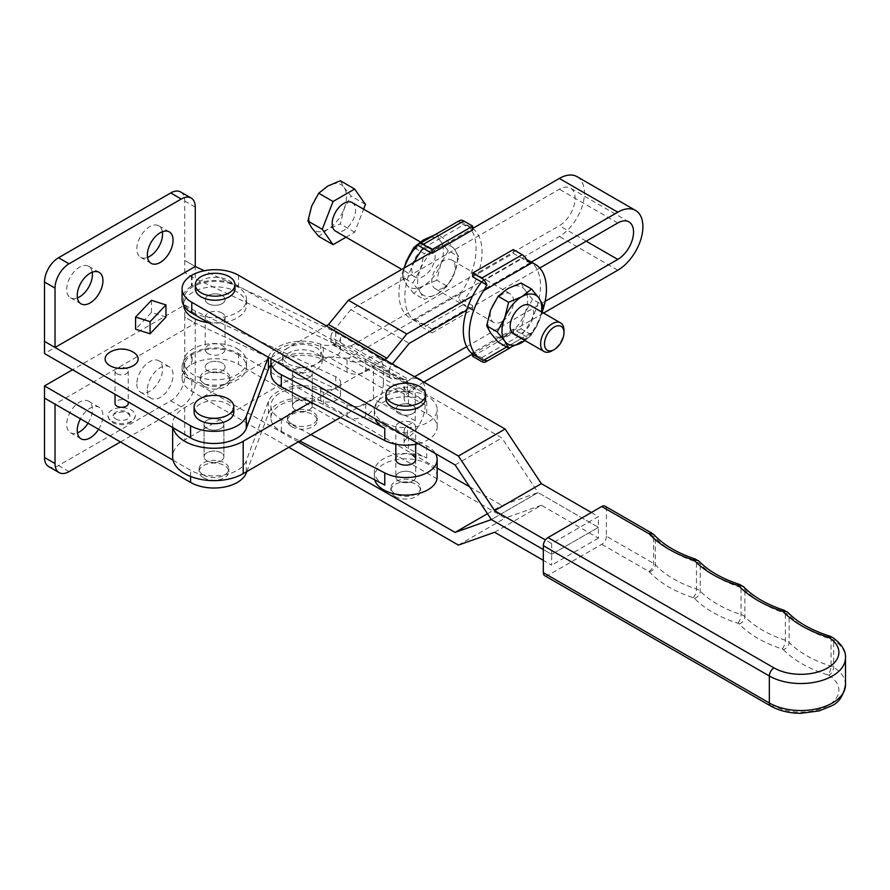 <?xml version="1.0" encoding="UTF-8"?>
<svg xmlns="http://www.w3.org/2000/svg" width="890" height="890" viewBox="0 0 890 890"><rect width="100%" height="100%" fill="white"/><g stroke="black" fill="none" stroke-linecap="round" stroke-linejoin="round"><path stroke-width="0.67" stroke-dasharray="4.45 3.34" d="M398.742 413.539A9.912 5.729 0 0 0 409.545 414.784A9.912 5.729 0 0 0 415.663 409.489A9.912 5.729 0 0 0 412.76 405.44A9.912 5.729 0 0 0 401.957 404.205A9.912 5.729 0 0 0 395.839 409.489A9.912 5.729 0 0 0 398.742 413.539M398.742 481.023A9.912 5.729 0 0 0 409.545 482.258A9.912 5.729 0 0 0 415.663 476.973A9.912 5.729 0 0 0 412.76 472.924A9.912 5.729 0 0 0 401.957 471.678A9.912 5.729 0 0 0 395.839 476.973A9.912 5.729 0 0 0 398.742 481.023A9.912 5.729 0 0 0 409.545 482.258A9.912 5.729 0 0 0 415.663 476.973A9.912 5.729 0 0 0 412.76 472.924A9.912 5.729 0 0 0 401.957 471.678A9.912 5.729 0 0 0 395.839 476.973A9.912 5.729 0 0 0 398.742 481.023M208.127 303.612A9.912 5.729 0 0 0 218.929 304.858A9.912 5.729 0 0 0 225.059 299.563A9.912 5.729 0 0 0 222.155 295.513A9.912 5.729 0 0 0 211.342 294.279A9.912 5.729 0 0 0 205.223 299.563A9.912 5.729 0 0 0 208.127 303.612A9.912 5.729 0 0 0 218.929 304.858A9.912 5.729 0 0 0 225.059 299.563A9.912 5.729 0 0 0 222.155 295.513A9.912 5.729 0 0 0 211.342 294.279A9.912 5.729 0 0 0 205.223 299.563A9.912 5.729 0 0 0 208.127 303.612M208.127 371.097A9.912 5.729 0 0 0 218.929 372.332A9.912 5.729 0 0 0 225.059 367.047A9.912 5.729 0 0 0 222.155 362.998A9.912 5.729 0 0 0 211.342 361.752A9.912 5.729 0 0 0 205.223 367.047A9.912 5.729 0 0 0 208.127 371.097A9.912 5.729 180 0 1 205.223 367.047A9.912 5.729 180 0 1 211.342 361.752A9.912 5.729 180 0 1 222.155 362.998A9.912 5.729 180 0 1 225.059 367.047A9.912 5.729 180 0 1 218.929 372.332A9.912 5.729 180 0 1 208.127 371.097M204.622 386.616A14.874 8.588 0 0 0 220.831 388.474A14.874 8.588 0 0 0 230.009 380.542A14.874 8.588 0 0 0 225.66 374.468A14.874 8.588 0 0 0 209.439 372.61A14.874 8.588 0 0 0 200.261 380.542A14.874 8.588 0 0 0 204.622 386.616M204.622 383.913A14.874 8.588 0 0 0 220.831 385.771A14.874 8.588 0 0 0 230.009 377.838A14.874 8.588 0 0 0 225.66 371.764A14.874 8.588 0 0 0 209.439 369.906A14.874 8.588 0 0 0 200.261 377.838A14.874 8.588 0 0 0 204.622 383.913M395.227 496.542A14.874 8.588 0 0 0 411.447 498.4A14.874 8.588 0 0 0 420.625 490.468A14.874 8.588 0 0 0 416.264 484.394A14.874 8.588 0 0 0 400.055 482.525A14.874 8.588 0 0 0 390.877 490.468A14.874 8.588 0 0 0 395.227 496.542M416.264 481.69A14.874 8.588 180 0 1 420.625 487.764A14.874 8.588 180 0 1 411.447 495.697A14.874 8.588 180 0 1 395.227 493.839A14.874 8.588 180 0 1 390.877 487.764A14.874 8.588 180 0 1 400.055 479.832A14.874 8.588 180 0 1 416.264 481.69M425.587 398.698A19.836 11.448 0 0 0 419.78 390.599A19.836 11.448 0 0 0 398.164 388.118A19.836 11.448 0 0 0 385.915 398.698M195.299 288.772A19.836 11.448 180 0 1 207.548 278.192A19.836 11.448 180 0 1 229.164 280.673A19.836 11.448 180 0 1 234.971 288.772M494.651 532.276L541.376 505.264L598.38 538.139L598.38 527.347L538.072 492.57L491.358 519.571L538.072 492.559L501.827 437.925L238.498 286.057A33.052 19.091 0 0 0 192.107 285.879L192.107 275.077M541.376 505.264L505.131 518.102L238.498 364.333A33.052 19.091 180 0 0 192.107 364.155L192.107 353.352A33.052 19.091 180 0 1 238.498 353.541L437.157 468.107M469.631 486.83L501.827 505.398L538.072 492.57L598.38 527.347L598.38 516.545L551.655 543.556L545.425 539.952M551.655 543.556L551.655 554.348L543.334 549.553L551.655 554.348L551.655 565.15L543.334 560.344M298.183 441.907L191.773 380.542A33.052 19.091 180 0 1 182.083 367.047A33.052 19.091 180 0 1 191.406 353.764L192.107 353.352M288.827 447.314L191.773 391.344A33.052 19.091 180 0 1 182.083 377.838A33.052 19.091 180 0 1 191.406 364.555L192.107 364.155M487.453 513.697L501.827 505.398M191.406 353.764L191.406 364.555M458.406 545.103L505.131 518.102M598.38 538.139L551.655 565.15M591.372 512.507L598.38 516.545M191.406 275.488L191.406 286.28L192.107 285.879M455.101 464.925L501.827 437.925M191.406 286.28A33.052 19.091 0 0 0 182.083 299.563M598.38 527.347L551.655 554.348L598.38 527.347M605.044 506.176A6.608 3.816 -60 0 1 606.413 509.202L653.605 536.425A9.912 5.729 180 0 1 655.329 537.76A105.788 61.076 0 0 0 696.481 562.002A9.912 5.729 180 0 1 700.241 564.16A105.788 61.076 0 0 0 741.025 587.5A9.912 5.729 180 0 1 744.885 589.736A105.788 61.076 0 0 0 785.358 613.255A9.912 5.729 180 0 1 789.119 615.413A105.788 61.076 0 0 0 831.071 639.131A9.912 5.729 180 0 1 833.663 640.288A44.622 25.766 180 0 1 845.5 657.766M845.5 684.755A44.622 25.766 0 0 0 833.663 667.278A9.912 5.729 0 0 0 831.071 666.12A105.788 61.076 180 0 1 789.119 642.413A9.912 5.729 0 0 0 785.358 640.244A105.788 61.076 180 0 1 744.885 616.726A9.912 5.729 0 0 0 741.025 614.5A105.788 61.076 180 0 1 700.241 591.16A9.912 5.729 0 0 0 696.481 588.991A105.788 61.076 180 0 1 655.329 564.75A9.912 5.729 0 0 0 653.605 563.414L606.413 536.192L606.413 509.202M606.413 536.192A6.608 3.816 -60 0 1 601.74 544.291L548.006 575.352A6.608 3.816 -60 0 1 544.702 575.685M412.76 455.38A9.912 5.729 0 0 0 401.957 454.134A9.912 5.729 0 0 0 395.839 459.429L395.839 476.973L395.839 459.429M398.742 422.984A9.912 5.729 180 0 1 409.545 421.749A9.912 5.729 180 0 1 415.663 427.033A9.912 5.729 180 0 1 412.76 431.083A9.912 5.729 180 0 1 401.957 432.329A9.912 5.729 180 0 1 395.839 427.033A9.912 5.729 180 0 1 398.742 422.984M398.742 405.44A9.912 5.729 180 0 1 409.545 404.205A9.912 5.729 180 0 1 415.663 409.489A9.912 5.729 180 0 1 412.76 413.539A9.912 5.729 180 0 1 401.957 414.784A9.912 5.729 180 0 1 395.839 409.489A9.912 5.729 180 0 1 398.742 405.44M295.313 401.724A9.912 5.729 0 0 0 292.409 405.773A9.912 5.729 0 0 0 298.528 411.069A9.912 5.729 0 0 0 309.342 409.823A9.912 5.729 0 0 0 312.245 405.773A9.912 5.729 0 0 0 306.116 400.489A9.912 5.729 0 0 0 295.313 401.724M309.342 377.438A9.912 5.729 180 0 1 298.528 378.673A9.912 5.729 180 0 1 292.409 373.388A9.912 5.729 180 0 1 295.313 369.339A9.912 5.729 180 0 1 306.116 368.093A9.912 5.729 180 0 1 312.245 373.388A9.912 5.729 180 0 1 309.342 377.438M291.809 426.688A14.874 8.588 0 0 0 308.018 428.557A14.874 8.588 0 0 0 317.196 420.625A14.874 8.588 0 0 0 312.846 414.551A14.874 8.588 0 0 0 296.637 412.682A14.874 8.588 0 0 0 287.448 420.625A14.874 8.588 0 0 0 291.809 426.688M291.809 423.996A14.874 8.588 0 0 0 308.018 425.854A14.874 8.588 0 0 0 317.196 417.922A14.874 8.588 0 0 0 312.846 411.848A14.874 8.588 0 0 0 296.637 409.99A14.874 8.588 0 0 0 287.448 417.922A14.874 8.588 0 0 0 291.809 423.996M384.758 422.973A31.406 18.134 0 0 0 418.545 426.054A31.406 18.134 0 0 0 437.157 409.489A31.406 18.134 0 0 0 426.744 396.005A31.406 18.134 0 0 0 392.957 392.935A31.406 18.134 0 0 0 374.345 409.489A31.406 18.134 0 0 0 384.758 422.973M418.244 443.665A31.406 18.134 0 0 0 437.157 427.033A31.406 18.134 0 0 0 426.744 413.55L408.499 404.082A13.228 7.632 180 0 1 404.105 398.409A13.228 7.632 180 0 1 407.498 393.302L415.23 388.329L373.422 366.647L365.69 371.62A13.228 7.632 180 0 1 347.022 372.198L323.315 359.894A31.406 18.134 0 0 0 289.539 356.823A31.406 18.134 0 0 0 270.916 373.388M374.746 479.866A31.406 18.134 180 0 1 374.345 476.973A31.406 18.134 180 0 1 392.957 460.408A31.406 18.134 180 0 1 426.744 463.479A31.406 18.134 180 0 1 437.157 476.973M310.866 434.576L281.34 419.257A31.406 18.134 180 0 1 270.916 405.773A31.406 18.134 180 0 1 289.539 389.219A31.406 18.134 180 0 1 323.315 392.29L347.022 404.583A13.228 7.632 0 0 0 365.69 404.004L373.422 399.043L415.23 420.725L407.498 425.687A13.228 7.632 0 0 0 404.105 430.793A13.228 7.632 0 0 0 408.499 436.478L426.744 445.935A31.406 18.134 180 0 1 435.51 453.622M285.034 366.847A19.836 11.448 180 0 1 282.486 361.24A19.836 11.448 180 0 1 294.735 350.66A19.836 11.448 180 0 1 316.351 353.141A19.836 11.448 180 0 1 322.158 361.24A19.836 11.448 180 0 1 292.621 371.23M288.304 363.943A19.836 11.448 0 0 0 309.92 366.424A19.836 11.448 0 0 0 322.158 355.844A19.836 11.448 0 0 0 316.351 347.745A19.836 11.448 0 0 0 294.735 345.264A19.836 11.448 0 0 0 282.486 355.844A19.836 11.448 0 0 0 288.304 363.943M426.744 413.55L426.744 401.401A31.406 18.134 0 0 0 392.957 398.331A31.406 18.134 0 0 0 374.345 414.885A31.406 18.134 0 0 0 375.079 418.778M426.744 401.401L408.499 391.934A13.228 7.632 180 0 1 404.105 386.26A13.228 7.632 180 0 1 407.498 381.154L365.69 359.471A13.228 7.632 180 0 1 347.022 360.05L323.315 347.756A31.406 18.134 0 0 0 291.442 344.23A31.406 18.134 0 0 0 271.194 358.87M384.758 485.061A31.406 18.134 180 0 1 374.345 471.567A31.406 18.134 180 0 1 392.957 455.013A31.406 18.134 180 0 1 426.744 458.083L408.499 448.616A13.228 7.632 180 0 1 404.105 442.942A13.228 7.632 180 0 1 407.498 437.836A26.444 14.429 117.4 0 0 425.175 404.883L425.175 391.389A26.444 14.429 117.4 0 0 421.993 381.087M425.175 404.883L383.368 383.201A26.444 14.429 -62.6 0 1 365.69 416.153A13.228 7.632 180 0 1 347.022 416.731L323.315 404.438A31.406 18.134 0 0 0 289.539 401.357A31.406 18.134 0 0 0 270.916 417.922A31.406 18.134 0 0 0 281.34 431.405L299.785 440.984M383.368 383.201L383.368 369.706L425.175 391.389M417.566 378.528A26.444 14.429 117.4 0 0 407.498 381.154L407.498 393.302M415.23 420.725L415.23 388.329M373.422 399.043L373.422 366.647M365.69 371.62L365.69 359.471A26.444 14.429 -62.6 0 1 377.872 357.591A26.444 14.429 -62.6 0 1 383.368 369.706M192.93 312.39A31.406 18.134 0 0 0 227.15 316.317A31.406 18.134 0 0 0 246.541 299.563A31.406 18.134 0 0 0 237.341 286.747A31.406 18.134 0 0 0 203.12 282.82A31.406 18.134 0 0 0 183.729 299.563A31.406 18.134 0 0 0 192.93 312.39M208.438 322.681A31.406 18.134 0 0 0 246.541 304.959A31.406 18.134 0 0 0 237.341 292.143A31.406 18.134 0 0 0 203.12 288.215A31.406 18.134 0 0 0 183.729 304.959A31.406 18.134 0 0 0 183.752 305.559M237.341 354.22A31.406 18.134 180 0 1 246.541 367.047A31.406 18.134 180 0 1 227.15 383.79A31.406 18.134 180 0 1 192.93 379.863A31.406 18.134 180 0 1 183.729 367.047A31.406 18.134 180 0 1 203.12 350.293A31.406 18.134 180 0 1 237.341 354.22M237.341 348.824A31.406 18.134 180 0 1 246.541 361.64A31.406 18.134 180 0 1 227.15 378.395A31.406 18.134 180 0 1 192.93 374.468A31.406 18.134 180 0 1 183.729 361.64A31.406 18.134 180 0 1 203.12 344.897A31.406 18.134 180 0 1 237.341 348.824M208.127 353.553A9.912 5.729 180 0 1 205.223 349.503A9.912 5.729 180 0 1 211.342 344.207A9.912 5.729 180 0 1 222.155 345.454A9.912 5.729 180 0 1 225.059 349.503A9.912 5.729 180 0 1 218.929 354.787A9.912 5.729 180 0 1 208.127 353.553M222.155 313.058A9.912 5.729 0 0 0 211.342 311.823A9.912 5.729 0 0 0 205.223 317.107A9.912 5.729 0 0 0 208.127 321.156A9.912 5.729 0 0 0 218.929 322.403A9.912 5.729 0 0 0 225.059 317.107A9.912 5.729 0 0 0 222.155 313.058M116.957 373.789A6.608 3.816 0 0 0 124.166 374.623A6.608 3.816 0 0 0 128.249 371.097A6.608 3.816 0 0 0 126.313 368.393A6.608 3.816 0 0 0 119.104 367.57A6.608 3.816 0 0 0 115.021 371.097A6.608 3.816 0 0 0 116.957 373.789M128.249 403.482A6.608 3.816 0 0 0 126.313 400.778A6.608 3.816 0 0 0 119.104 399.955A6.608 3.816 0 0 0 115.021 403.482M206.958 428.446A9.912 5.729 0 0 0 217.761 429.692A9.912 5.729 0 0 0 223.891 424.397A9.912 5.729 0 0 0 220.976 420.347A9.912 5.729 0 0 0 210.173 419.112A9.912 5.729 0 0 0 204.055 424.397A9.912 5.729 0 0 0 206.958 428.446A9.912 5.729 0 0 0 217.761 429.692A9.912 5.729 0 0 0 223.891 424.397A9.912 5.729 0 0 0 220.976 420.347A9.912 5.729 0 0 0 210.173 419.112A9.912 5.729 0 0 0 204.055 424.397A9.912 5.729 0 0 0 206.958 428.446M206.958 460.831A9.912 5.729 0 0 0 217.761 462.077A9.912 5.729 0 0 0 223.891 456.793A9.912 5.729 0 0 0 220.976 452.743A9.912 5.729 0 0 0 210.173 451.497A9.912 5.729 0 0 0 204.055 456.793A9.912 5.729 0 0 0 206.958 460.831A9.912 5.729 180 0 1 204.055 456.793A9.912 5.729 180 0 1 210.173 451.497A9.912 5.729 180 0 1 220.976 452.743A9.912 5.729 180 0 1 223.891 456.793A9.912 5.729 180 0 1 217.761 462.077A9.912 5.729 180 0 1 206.958 460.831M92.237 272.218A18.178 10.502 120 0 0 88.655 266.277A18.178 10.502 120 0 0 74.649 271.15A18.178 10.502 120 0 0 66.706 289.439A18.178 10.502 120 0 0 70.477 297.761A18.178 10.502 120 0 0 77.408 297.894M98.567 429.303A18.178 10.502 120 0 0 102.94 415.63A18.178 10.502 120 0 0 99.168 407.309A18.178 10.502 120 0 0 80.423 418.823M88.054 423.228A18.178 10.502 120 0 0 92.415 409.556A18.178 10.502 120 0 0 88.655 401.234A18.178 10.502 120 0 0 74.649 406.096A18.178 10.502 120 0 0 66.706 424.397A18.178 10.502 120 0 0 70.477 432.718A18.178 10.502 120 0 0 77.408 432.851M147.351 389.987A18.178 10.502 120 0 0 151.122 398.308A18.178 10.502 120 0 0 165.128 393.436A18.178 10.502 120 0 0 173.061 375.135A18.178 10.502 120 0 0 169.3 366.814A18.178 10.502 120 0 0 155.283 371.686A18.178 10.502 120 0 0 147.351 389.987M136.838 383.913A18.178 10.502 120 0 0 140.598 392.234A18.178 10.502 120 0 0 154.604 387.361A18.178 10.502 120 0 0 162.547 369.072A18.178 10.502 120 0 0 158.776 360.739A18.178 10.502 120 0 0 144.77 365.612A18.178 10.502 120 0 0 136.838 383.913M162.358 231.723A18.178 10.502 120 0 0 158.776 225.793A18.178 10.502 120 0 0 144.77 230.655A18.178 10.502 120 0 0 136.838 248.955A18.178 10.502 120 0 0 140.598 257.277A18.178 10.502 120 0 0 147.529 257.41M133.544 352.329A16.532 9.545 0 0 0 109.948 352.195M233.803 412.248A19.836 11.448 0 0 0 227.996 404.16A19.836 11.448 0 0 0 206.38 401.668A19.836 11.448 0 0 0 194.131 412.248M203.454 477.707A14.874 8.588 0 0 0 219.663 479.565A14.874 8.588 0 0 0 228.841 471.633A14.874 8.588 0 0 0 224.491 465.559A14.874 8.588 0 0 0 208.271 463.701A14.874 8.588 0 0 0 199.093 471.633A14.874 8.588 0 0 0 203.454 477.707M203.454 475.004A14.874 8.588 0 0 0 219.663 476.873A14.874 8.588 0 0 0 228.841 468.93A14.874 8.588 0 0 0 224.491 462.856A14.874 8.588 0 0 0 208.271 460.998A14.874 8.588 0 0 0 199.093 468.93A14.874 8.588 0 0 0 203.454 475.004M246.797 471.567L268.391 413.705A34.71 20.036 180 0 1 320.778 400.945A12.894 7.443 0 0 0 333.872 401.156A12.894 7.443 0 0 0 340.525 394.648A12.894 7.443 0 0 0 336.754 389.386A12.894 7.443 0 0 0 335.752 388.863L195.266 323.181L55.024 404.149L44.5 398.086M173.061 460.163L190.594 470.287A33.052 19.091 0 0 0 223.312 475.093A33.052 19.091 0 0 0 246.285 460.809L268.391 401.557A34.71 20.036 180 0 1 320.778 388.808A12.894 7.443 0 0 0 333.872 389.008A12.894 7.443 0 0 0 340.525 382.5A12.894 7.443 0 0 0 336.754 377.238A12.894 7.443 0 0 0 335.752 376.715L195.266 311.033L184.753 304.959L72.546 369.739M115.789 419.001A8.266 4.773 0 0 0 124.8 420.036A8.266 4.773 0 0 0 129.907 415.63A8.266 4.773 0 0 0 127.481 412.248A8.266 4.773 0 0 0 118.47 411.213A8.266 4.773 0 0 0 113.375 415.63A8.266 4.773 0 0 0 115.789 419.001M111.94 421.226A13.717 7.921 0 0 0 126.892 422.939A13.717 7.921 0 0 0 135.358 415.63A13.717 7.921 0 0 0 131.342 410.023A13.717 7.921 0 0 0 116.39 408.31A13.717 7.921 0 0 0 107.924 415.63A13.717 7.921 0 0 0 111.94 421.226M268.324 357.213L268.391 357.024A34.71 20.036 180 0 1 320.778 344.263A12.894 7.443 0 0 0 333.872 344.474A12.894 7.443 0 0 0 340.525 337.966A12.894 7.443 0 0 0 336.754 332.704A12.894 7.443 0 0 0 335.752 332.181L204.322 270.738M270.916 364.856A34.71 20.036 180 0 1 320.778 356.412A12.894 7.443 0 0 0 333.872 356.623A12.894 7.443 0 0 0 340.525 350.104A12.894 7.443 0 0 0 336.754 344.842A12.894 7.443 0 0 0 335.752 344.33L195.266 278.648L184.753 272.574L44.5 353.553M165.963 317.062L151.467 312.468L135.58 329.211M195.266 266.499L184.753 260.425L195.266 266.499L195.266 278.648M180.648 191.962A19.836 11.448 -60 0 1 184.753 201.051L184.753 272.574M151.467 300.33L151.467 312.468M120.473 441.941L181.249 406.852A19.836 11.448 120 0 0 195.266 382.567L195.266 323.181L184.753 317.107L184.753 304.959M195.266 311.033L195.266 323.181L184.753 317.107L184.753 376.492A19.836 11.448 120 0 1 170.724 400.778L58.529 465.559A19.836 11.448 120 0 1 48.605 466.538M423.495 249.345A16.532 9.545 120 0 0 412.693 263.907A16.532 9.545 120 0 0 415.23 277.146A16.532 9.545 120 0 0 423.495 276.334A16.532 9.545 120 0 0 434.287 261.771A16.532 9.545 120 0 0 431.761 248.521A16.532 9.545 120 0 0 423.495 249.345M352.117 202.542A16.532 9.545 -60 0 1 354.654 215.792A16.532 9.545 -60 0 1 343.851 230.354A16.532 9.545 -60 0 1 335.597 231.166M423.128 248.221L463.79 224.747A54.579 31.506 -60 0 1 470.743 227.095A54.579 31.506 -60 0 1 472.69 228.396M472.746 228.43A54.579 31.506 -60 0 1 482.046 252.081A54.579 31.506 -60 0 1 463.79 300.497L423.128 323.971A54.579 31.506 -60 0 1 416.164 321.624A54.579 31.506 -60 0 1 414.161 262.261M413.405 250.057L461.632 222.222A54.579 31.506 -60 0 1 464.803 223.668A54.579 31.506 -60 0 1 476.106 248.655A54.579 31.506 -60 0 1 461.632 291.809L413.405 319.644A54.579 31.506 -60 0 1 410.234 318.197A54.579 31.506 -60 0 1 404.038 268.101M461.632 222.222L458.484 221.688A8.399 4.851 60 0 1 459.585 220.564M472.69 229.887L458.484 221.688M513.597 333.939A16.532 9.545 120 0 0 521.851 333.116A16.532 9.545 120 0 0 532.654 318.553A16.532 9.545 120 0 0 530.117 305.315M501.893 321.59A16.532 9.545 -60 0 1 493.627 322.414A16.532 9.545 -60 0 1 491.091 309.164A16.532 9.545 -60 0 1 501.893 294.601A16.532 9.545 -60 0 1 510.159 293.789A16.532 9.545 -60 0 1 512.696 307.028A16.532 9.545 -60 0 1 501.893 321.59M443.454 287.859A16.532 9.545 -60 0 1 435.188 288.672A16.532 9.545 -60 0 1 432.662 275.433A16.532 9.545 -60 0 1 443.454 260.87A16.532 9.545 -60 0 1 451.72 260.047A16.532 9.545 -60 0 1 454.256 273.286A16.532 9.545 -60 0 1 443.454 287.859M521.073 282.987L525.033 290.118L532.543 299.307L543.022 305.359M532.543 299.307L525.033 313.069L521.073 328.866L531.553 334.918L539.062 321.156L541.799 312.056M531.553 334.918L525.033 340.547M521.073 328.866L507.834 334.473L498.133 342.116M524.955 340.503A28.102 16.22 120 0 0 539.062 321.156A28.102 16.22 120 0 0 541.487 311.867M525.033 313.069A28.102 16.22 120 0 0 525.033 290.118A28.102 16.22 -60 0 0 507.834 288.582A28.102 16.22 -60 0 0 490.624 309.987A28.102 16.22 -60 0 0 490.624 332.938A28.102 16.22 -60 0 0 507.834 334.473A28.102 16.22 -60 0 0 525.033 313.069M526.691 259.635A54.579 31.506 120 0 0 522.219 258.489L481.568 281.963M474.604 355.366A54.579 31.506 120 0 0 481.568 357.713L522.219 334.24A54.579 31.506 120 0 0 529.183 260.837M506.621 347.022L531.942 332.404A54.579 31.506 120 0 0 542.099 312.223M472.657 276.812L513.319 253.339L527.525 261.549M531.942 332.404L527.525 337.299A8.399 4.851 60 0 1 526.424 338.423A8.399 4.851 60 0 1 522.219 338.011L481.568 361.485M472.657 356.345L513.319 332.871L513.319 329.1L527.525 337.299M513.319 329.1L472.657 352.574L486.863 360.773M513.319 332.871L522.219 338.011M472.657 352.574L472.657 354.064M513.319 253.339L513.319 249.567M563.982 330.446A16.532 9.545 -60 0 1 552.289 350.693M414.84 248.143L424.274 253.583L437.524 247.987L447.214 240.345L454.723 249.523L458.684 256.665L448.215 250.613L440.706 241.435L436.745 234.292L447.214 240.345M434.531 235.027L436.745 234.292M448.215 250.613L440.706 264.375L436.745 280.183L447.214 286.224L454.723 272.474L458.684 256.665M447.214 286.224L437.524 293.878L424.274 299.474L420.314 292.343L412.804 283.154L420.314 269.392L424.274 253.583M436.745 280.183L423.495 285.779L413.794 293.422L424.274 299.474M413.794 293.422L406.285 284.244L402.325 277.102L412.804 283.154M402.325 277.102L404.249 267.567M440.706 264.375A28.102 16.22 120 0 0 440.706 241.435A28.102 16.22 -60 0 0 423.495 239.888A28.102 16.22 -60 0 0 406.285 261.304A28.102 16.22 -60 0 0 406.285 284.244A28.102 16.22 -60 0 0 423.495 285.779A28.102 16.22 -60 0 0 440.706 264.375M437.524 293.878A28.102 16.22 120 0 0 454.723 272.474A28.102 16.22 120 0 0 454.723 249.523A28.102 16.22 120 0 0 437.524 247.987A28.102 16.22 120 0 0 420.314 269.392A28.102 16.22 120 0 0 420.314 292.343A28.102 16.22 120 0 0 437.524 293.878M413.405 319.644L417.822 320.912A8.399 4.851 -120 0 0 423.128 327.743L463.79 304.269A8.399 4.851 60 0 1 458.484 297.438L461.632 291.809M432.028 329.122L472.69 305.648L472.69 309.409L432.028 332.893L432.028 329.122L417.822 320.912M472.69 305.648L458.484 297.438M432.028 332.893L423.128 327.743M472.69 309.409L463.79 304.269M327.843 186.021A26.444 15.264 120 0 0 311.645 206.168A26.444 15.264 120 0 0 311.645 227.762A26.444 15.264 -60 0 0 327.843 229.208A26.444 15.264 120 0 0 344.041 209.061A26.444 15.264 120 0 0 344.041 187.467A26.444 15.264 120 0 0 327.843 186.021M340.314 180.748L344.041 187.467L351.105 196.112L344.041 209.061L340.314 223.935L327.843 229.208L318.72 236.406M365.445 204.388L351.105 196.112M346.032 237.196L354.654 232.212L363.598 209.172M354.654 232.212L340.314 223.935M309.342 369.339A9.912 5.729 0 0 0 298.528 368.093A9.912 5.729 0 0 0 292.409 373.388A9.912 5.729 0 0 0 295.313 377.438A9.912 5.729 0 0 0 306.116 378.673A9.912 5.729 0 0 0 312.245 373.388A9.912 5.729 0 0 0 309.342 369.339M295.313 409.823A9.912 5.729 180 0 1 292.409 405.773A9.912 5.729 180 0 1 298.528 400.489A9.912 5.729 180 0 1 309.342 401.724A9.912 5.729 180 0 1 312.245 405.773A9.912 5.729 180 0 1 306.116 411.069A9.912 5.729 180 0 1 295.313 409.823M577.098 176.687A35.533 20.515 -60 0 1 582.549 205.156A35.533 20.515 -60 0 1 559.332 236.473L348.379 358.27L406.808 392.012L386.939 390.666L340.414 417.521M348.379 358.27L328.51 356.923L386.939 390.666M330.947 341.549L330.947 337.088L389.375 370.83L389.375 375.291L330.947 341.549A6.608 3.816 120 0 0 332.315 344.575A6.608 3.816 120 0 0 333.338 344.886L350.805 346.065L409.244 379.808L414.662 376.681M333.338 344.886L391.778 378.617L409.244 379.808M466.672 346.655L545.147 301.343M350.805 346.065L559.332 225.682A22.317 12.883 -60 0 0 573.905 206.013A22.317 12.883 -60 0 0 570.49 188.135A22.317 12.883 -60 0 0 559.332 189.236L350.805 309.631L409.244 343.373M539.729 268.035L466.672 310.209M392.368 363.999L391.778 364.733L333.338 330.991A6.608 3.816 120 0 0 330.947 337.088M350.805 309.631L333.338 330.991M472.601 295.992L531.341 262.083M430.805 252.649L472.69 228.463M543.545 313.069L472.601 354.031M423.863 382.166L406.808 392.012M173.061 427.767A41.318 23.852 180 0 1 172.649 424.397A41.318 23.852 180 0 1 184.753 407.531L326.218 325.851M310.866 402.191L384.691 359.571M328.51 356.923L184.753 439.916A41.318 23.852 -0 0 0 172.649 456.793M389.375 370.83A6.608 3.816 -60 0 1 391.778 364.733M391.778 378.617A6.608 3.816 -60 0 1 390.743 378.317A6.608 3.816 -60 0 1 389.375 375.291M238.498 353.541L238.498 364.333M191.773 380.542L191.773 391.344M238.498 275.266L238.498 286.057M601.74 544.291L648.932 571.514A3.304 1.913 180 0 1 649.511 571.959A112.396 64.892 0 0 0 693.232 597.713A3.304 1.913 180 0 1 694.489 598.436A112.396 64.892 0 0 0 737.821 623.234A3.304 1.913 180 0 1 739.112 623.979A112.396 64.892 0 0 0 782.11 648.966A3.304 1.913 180 0 1 783.367 649.689A6.608 4.695 135.6 0 0 789.119 642.413L789.119 615.413A6.608 4.695 135.6 0 0 788.084 612.665M783.367 649.689A112.396 64.892 0 0 0 827.934 674.876A6.608 2.559 107.3 0 0 831.071 666.12L831.071 639.131A6.608 2.559 107.3 0 0 829.903 636.172M827.934 674.876A3.304 1.913 180 0 1 828.801 675.265A6.608 3.961 122 0 0 833.663 667.278L833.663 640.288A6.608 3.961 122 0 0 832.306 637.273M648.932 571.514A6.608 3.816 120 0 0 653.605 563.414L653.605 536.425A6.608 3.816 120 0 0 652.236 533.388M649.511 571.959A6.608 4.75 137 0 0 655.329 564.75L655.329 537.76A6.608 4.75 137 0 0 654.339 535.057M693.232 597.713A6.608 2.648 108 0 0 696.481 588.991L696.481 562.002A6.608 2.648 108 0 0 695.279 559.031M694.489 598.436A6.608 4.695 135.6 0 0 700.241 591.16L700.241 564.16A6.608 4.695 135.6 0 0 699.206 561.412M737.821 623.234A6.608 2.614 107.7 0 0 741.025 614.5L741.025 587.5A6.608 2.614 107.7 0 0 739.835 584.541M739.112 623.979A6.608 4.717 136.1 0 0 744.885 616.726L744.885 589.736A6.608 4.717 136.1 0 0 743.873 587M782.11 648.966A6.608 2.648 108 0 0 785.358 640.244L785.358 613.255A6.608 2.648 108 0 0 784.157 610.284M828.801 675.265A38.014 21.95 180 0 1 827.222 705.97A38.014 21.95 180 0 1 774.011 705.681L548.006 575.352M774.011 705.681A6.608 3.816 -60 0 1 770.707 706.015M426.744 458.083L426.744 445.935M365.69 404.004L365.69 416.153L407.498 437.836L407.498 425.687M281.34 431.405L281.34 419.257M408.499 448.616L408.499 436.478M347.022 416.731L347.022 404.583M323.315 404.438L323.315 392.29M408.499 404.082L408.499 391.934M323.315 359.894L323.315 347.756M347.022 372.198L347.022 360.05M320.778 400.945L320.778 388.808M335.752 332.181L335.752 344.33M320.778 344.263L320.778 356.412M195.266 207.125L184.753 201.051M190.594 476.462L190.594 470.287M246.285 471.867L246.285 460.809M268.391 413.705L268.391 401.557M335.752 388.863L335.752 376.715M195.266 382.567L184.753 376.492M181.249 406.852L170.724 400.778M69.042 471.633L58.529 465.559M586.21 241.201L559.332 225.682M617.771 222.978L559.332 189.236M617.771 270.215L559.332 236.473M184.753 407.531L184.753 439.916M415.663 427.033L415.663 444.243M415.663 459.429L415.663 476.973L415.663 459.429M225.059 317.107L225.059 349.503M230.009 380.542L230.009 377.838M420.625 490.468L420.625 487.764M182.083 367.047L182.083 377.838M390.877 490.468L390.877 487.764M200.261 380.542L200.261 377.838M205.223 317.107L205.223 349.503M395.839 427.033L395.839 444.243M292.409 405.773L292.409 373.388L292.409 405.773M317.196 420.625L317.196 417.922M437.157 427.033L437.157 409.489M322.158 361.24L322.158 355.844M282.486 361.24L282.486 355.844M374.345 476.973L374.345 471.567M404.105 442.942L404.105 430.793M270.916 417.922L270.916 405.773M374.345 414.885L374.345 409.489M404.105 398.409L404.105 386.26M411.514 375.035L377.872 357.591M287.448 420.625L287.448 417.922M312.245 405.773L312.245 373.388L312.245 405.773M246.541 299.563L246.541 304.959M246.541 367.047L246.541 361.64M128.249 371.097L128.249 401.902M223.891 424.397L223.891 456.793L223.891 424.397M70.477 297.761L80.99 303.835M70.477 432.718L80.99 438.792M140.598 392.234L151.122 398.308M140.598 257.277L151.122 263.351M228.841 471.633L228.841 468.93M340.525 394.648L340.525 382.5M129.907 415.63L128.049 413.505C123.043 409.267 110.549 415.074 113.375 415.63M135.358 415.63C132.744 426.555 118.715 426.054 112.507 422.472L109.181 419.524L107.924 415.63M340.525 337.966L340.525 350.104M199.093 471.633L199.093 468.93M158.776 225.793L169.3 231.856M158.776 360.739L169.3 366.814M88.655 401.234L99.168 407.309M88.655 266.277L99.168 272.351M204.055 424.397L204.055 456.793L204.055 424.397M115.021 371.097L115.021 394.27M183.729 367.047L183.729 361.64M183.729 299.563L183.729 304.959M415.23 277.146L401.802 269.392M470.743 227.095L464.803 223.668M493.627 322.414L435.188 288.672M510.159 293.789L451.72 260.047M510.816 347.434L526.424 338.423M416.164 321.624L410.234 318.197M431.761 248.521L420.314 241.913M628.93 221.877L570.49 188.135M172.649 424.397L172.649 427.534M332.315 344.575L390.743 378.317"/><path stroke-width="1.33" d="M385.915 394.648L385.915 398.698A19.836 11.448 0 0 0 391.722 406.797A19.836 11.448 0 0 0 413.338 409.278A19.836 11.448 0 0 0 425.587 398.698L425.587 394.648A19.836 11.448 0 0 0 419.78 386.549A19.836 11.448 0 0 0 398.164 384.068A19.836 11.448 0 0 0 385.915 394.648A19.836 11.448 0 0 0 391.722 402.747A19.836 11.448 0 0 0 413.338 405.228A19.836 11.448 0 0 0 425.587 394.648M234.971 284.722L234.971 288.772A19.836 11.448 180 0 1 222.722 299.351A19.836 11.448 180 0 1 201.107 296.871A19.836 11.448 180 0 1 195.299 288.772L195.299 284.722A19.836 11.448 0 0 0 201.107 292.821A19.836 11.448 0 0 0 222.722 295.302A19.836 11.448 0 0 0 234.971 284.722A19.836 11.448 0 0 0 229.164 276.623A19.836 11.448 0 0 0 207.548 274.142A19.836 11.448 0 0 0 195.299 284.722M437.157 468.107L469.631 486.83M545.425 539.952L494.651 510.682L458.406 456.036L191.773 302.277A33.052 19.091 180 0 1 182.083 288.772L182.083 299.563A33.052 19.091 0 0 0 191.773 313.069L455.101 464.925L491.347 519.571L543.334 549.553L491.347 519.571L455.101 532.409L298.183 441.907M543.334 560.344L494.651 532.276L458.406 545.103L288.827 447.314M455.101 532.409L487.453 513.697M494.651 510.682L541.376 483.671L591.372 512.507M458.406 456.036L505.131 429.024L541.376 483.671M182.083 288.772A33.052 19.091 180 0 1 191.406 275.488L192.107 275.077A33.052 19.091 180 0 1 238.498 275.266L505.131 429.024M543.334 572.648L769.338 702.989A44.622 25.766 0 0 0 817.966 708.562A44.622 25.766 0 0 0 845.5 684.755C843.431 696.114 838.502 703.267 830.715 706.204L819.111 710.91L800.8 713.313C789.341 713.246 779.306 710.81 770.707 706.015L544.702 575.685A6.608 3.816 -60 0 1 543.334 572.648L543.334 545.659A6.608 3.816 -60 0 1 548.006 537.56L774.011 667.901A38.014 21.95 0 0 0 827.222 668.19A38.014 21.95 0 0 0 828.801 637.474A3.304 1.913 0 0 0 827.934 637.095A112.396 64.892 180 0 1 783.367 611.897A3.304 1.913 0 0 0 782.11 611.174A112.396 64.892 180 0 1 739.112 586.187A3.304 1.913 0 0 0 737.821 585.442A112.396 64.892 180 0 1 694.489 560.644A3.304 1.913 0 0 0 693.232 559.921A112.396 64.892 180 0 1 649.511 534.167A3.304 1.913 0 0 0 648.932 533.722L601.74 506.51A6.608 3.816 -60 0 1 605.044 506.176L652.236 533.388A6.608 3.816 120 0 0 648.932 533.722M601.74 506.51L548.006 537.56M395.839 444.243L395.839 459.429A9.912 5.729 0 0 0 398.742 463.468A9.912 5.729 0 0 0 409.545 464.714A9.912 5.729 0 0 0 415.663 459.429A9.912 5.729 0 0 0 412.76 455.38M271.194 358.87A31.406 18.134 0 0 0 270.916 361.24L270.916 373.388A31.406 18.134 0 0 0 281.34 386.872L384.758 440.517A31.406 18.134 0 0 0 418.244 443.665M435.51 453.622A31.406 18.134 180 0 1 437.157 459.429L437.157 476.973A31.406 18.134 180 0 1 418.545 493.527A31.406 18.134 180 0 1 384.758 490.457A31.406 18.134 180 0 1 374.746 479.866M437.157 459.429A31.406 18.134 180 0 1 418.545 475.983A31.406 18.134 180 0 1 384.758 472.913L310.866 434.576M292.621 371.23A19.836 11.448 180 0 1 288.304 369.339A19.836 11.448 180 0 1 285.034 366.847M375.079 418.778A31.406 18.134 0 0 0 384.758 428.379L281.34 374.723A31.406 18.134 0 0 1 270.916 361.24M299.785 440.984L384.758 485.061L384.758 472.913M421.993 381.087A26.444 14.429 117.4 0 0 419.668 379.274A26.444 14.429 117.4 0 0 417.566 378.528M183.752 305.559A31.406 18.134 0 0 0 192.93 317.786A31.406 18.134 0 0 0 208.438 322.681M115.021 394.27L115.021 403.482A6.608 3.816 0 0 0 116.957 406.185A6.608 3.816 0 0 0 124.166 407.008A6.608 3.816 0 0 0 128.249 403.482L128.249 401.902M77.23 295.513A18.178 10.502 120 0 0 80.99 303.835A18.178 10.502 120 0 0 95.008 298.962A18.178 10.502 120 0 0 102.94 280.673A18.178 10.502 120 0 0 99.168 272.351A18.178 10.502 120 0 0 85.162 277.213A18.178 10.502 120 0 0 77.23 295.513M77.408 297.894A18.178 10.502 120 0 0 92.415 274.598A18.178 10.502 120 0 0 92.237 272.218M80.423 418.823A18.178 10.502 120 0 0 77.23 430.471A18.178 10.502 120 0 0 80.99 438.792A18.178 10.502 120 0 0 98.567 429.303M77.408 432.851A18.178 10.502 120 0 0 88.054 423.228M147.351 255.03A18.178 10.502 120 0 0 151.122 263.351A18.178 10.502 120 0 0 165.128 258.478A18.178 10.502 120 0 0 173.061 240.189A18.178 10.502 120 0 0 169.3 231.856A18.178 10.502 120 0 0 155.283 236.729A18.178 10.502 120 0 0 147.351 255.03M147.529 257.41A18.178 10.502 120 0 0 162.547 234.115A18.178 10.502 120 0 0 162.358 231.723M133.322 365.69A16.532 9.545 0 0 0 133.544 352.329A23.151 23.151 0 0 0 109.726 352.329A16.532 9.545 0 0 0 110.06 365.757A16.532 9.545 0 0 0 133.322 365.69M194.131 406.852L194.131 412.248A19.836 11.448 0 0 0 199.939 420.347A19.836 11.448 0 0 0 221.554 422.828A19.836 11.448 0 0 0 233.803 412.248L233.803 406.852A19.836 11.448 0 0 0 227.996 398.753A19.836 11.448 0 0 0 206.38 396.272A19.836 11.448 0 0 0 194.131 406.852A19.836 11.448 0 0 0 199.939 414.951A19.836 11.448 0 0 0 221.554 417.432A19.836 11.448 0 0 0 233.803 406.852M204.322 270.738L195.266 266.499L55.024 347.478L44.5 341.404L190.594 425.743A33.052 19.091 0 0 0 223.312 430.56A33.052 19.091 0 0 0 246.285 416.275L268.324 357.213M150.076 333.795L165.963 317.062L165.963 304.914L151.467 300.33L135.58 317.062L150.076 321.646L150.076 333.795L135.58 329.211L135.58 317.062M55.024 347.478L55.024 288.093L44.5 282.019L44.5 353.553L190.594 437.891A33.052 19.091 0 0 0 223.312 442.708A33.052 19.091 0 0 0 246.285 428.413L268.391 369.161A34.71 20.036 180 0 1 270.916 364.856M44.5 282.019A19.836 11.448 -60 0 1 58.529 257.733L170.724 192.952A19.836 11.448 -60 0 1 180.648 191.962L191.161 198.036A19.836 11.448 -60 0 1 195.266 207.125L195.266 266.499M55.024 288.093A19.836 11.448 -60 0 1 69.042 263.796L181.249 199.026A19.836 11.448 -60 0 1 191.161 198.036M150.076 321.646L165.963 304.914M72.546 369.739L44.5 385.937L44.5 398.086L190.594 482.425A33.052 19.091 0 0 0 223.312 487.242A33.052 19.091 0 0 0 246.285 472.957L246.797 471.567M44.5 385.937L173.061 460.163M44.5 398.086L44.5 457.46A19.836 11.448 120 0 0 48.605 466.538L59.129 472.612A19.836 11.448 120 0 0 69.042 471.633L120.473 441.941M55.024 404.149L55.024 463.534A19.836 11.448 120 0 0 59.129 472.612M401.802 269.392L335.597 231.166A16.532 9.545 -60 0 1 333.06 217.928A16.532 9.545 -60 0 1 343.851 203.365A16.532 9.545 -60 0 1 352.117 202.542L420.314 241.913M552.289 350.693L554.225 349.581L552.289 350.693A16.532 9.545 -60 0 1 544.035 351.517A16.532 9.545 -60 0 1 541.498 338.267A16.532 9.545 -60 0 1 552.289 323.704A16.532 9.545 -60 0 1 560.555 322.881A16.532 9.545 -60 0 1 563.982 330.446L563.982 332.682A13.795 7.966 -60 0 1 554.225 349.581A13.795 7.966 -60 0 1 544.48 343.941A13.795 7.966 -60 0 1 554.225 327.053A13.795 7.966 -60 0 1 563.982 332.682M560.555 322.881L530.117 305.315A16.532 9.545 120 0 0 521.851 306.127A16.532 9.545 120 0 0 511.06 320.689A16.532 9.545 120 0 0 513.597 333.939L544.035 351.517M542.099 312.223A54.579 31.506 120 0 0 535.124 264.263A54.579 31.506 120 0 0 531.942 262.817L483.715 290.652L486.863 285.022A8.399 4.851 -120 0 0 481.568 278.192L522.219 254.718L513.319 249.567L472.657 273.041L472.657 276.812L481.568 281.963A54.579 31.506 120 0 0 463.301 330.379A54.579 31.506 120 0 0 474.604 355.366L480.544 358.792A54.579 31.506 120 0 0 483.715 360.239L506.621 347.022M483.715 290.652A54.579 31.506 120 0 0 469.241 333.806A54.579 31.506 120 0 0 480.544 358.792M481.568 281.963L486.863 285.022M525.033 340.547L508.613 348.168L498.133 342.116L490.624 332.938L486.663 325.796L490.624 309.987L498.133 296.236L508.613 302.277L521.851 296.682L531.553 289.039L539.062 298.217L543.022 305.359L541.799 312.056M498.133 296.236L507.834 288.582L521.073 282.987L531.553 289.039M508.613 348.168L504.652 341.026L497.143 331.848L504.652 318.086L508.613 302.277M486.663 325.796L497.143 331.848M541.487 311.867A28.102 16.22 120 0 0 539.062 298.217A28.102 16.22 120 0 0 521.851 296.682A28.102 16.22 120 0 0 504.652 318.086A28.102 16.22 120 0 0 504.652 341.026A28.102 16.22 120 0 0 521.851 342.572A28.102 16.22 120 0 0 524.955 340.503M535.124 264.263L529.183 260.837A54.579 31.506 120 0 0 526.691 259.635M522.219 254.718A8.399 4.851 60 0 1 527.525 261.549L531.942 262.817M472.657 354.064L472.657 356.345L481.568 361.485A8.399 4.851 -120 0 0 485.762 361.896A8.399 4.851 -120 0 0 486.863 360.773L483.715 360.239M472.657 273.041L481.568 278.192M404.249 267.567L406.285 261.304L413.794 247.542L414.84 248.143M413.794 247.542L423.495 239.888L434.531 235.027M414.161 262.261A54.579 31.506 -60 0 1 423.128 248.221L417.822 245.162L413.405 250.057A54.579 31.506 -60 0 0 404.038 268.101M432.028 249.589L472.69 226.116L472.69 229.887L432.028 253.361L432.028 249.589L423.128 244.45A8.399 4.851 -120 0 0 418.923 244.038A8.399 4.851 -120 0 0 417.822 245.162M432.028 253.361L423.128 248.221M418.923 244.038L459.585 220.564A8.399 4.851 60 0 1 463.79 220.976L423.128 244.45M472.69 226.116L463.79 220.976M327.843 186.021L340.314 180.748L354.654 189.036L333.06 201.496L318.72 193.219L327.843 186.021M333.06 201.496L322.258 229.32L333.06 244.683L318.72 236.406L311.645 227.762L307.918 221.043L311.645 206.168L318.72 193.219M363.598 209.172L365.445 204.388L354.654 189.036M333.06 244.683L346.032 237.196M322.258 229.32L307.918 221.043M414.662 376.681L466.672 346.655M545.147 301.343L617.771 259.413L586.21 241.201M617.771 259.413A22.317 12.883 -60 0 0 632.345 239.755A22.317 12.883 -60 0 0 628.93 221.877A22.317 12.883 -60 0 0 617.771 222.978L539.729 268.035M466.672 310.209L409.244 343.373L392.368 363.999M326.218 325.851L328.51 324.527L386.939 358.27L406.808 333.984L472.601 295.992M328.51 324.527L348.379 300.242L406.808 333.984M531.341 262.083L617.771 212.187A35.533 20.515 -60 0 1 635.538 210.418A35.533 20.515 -60 0 1 640.989 238.898A35.533 20.515 -60 0 1 617.771 270.215L543.545 313.069M348.379 300.242L430.805 252.649M472.69 228.463L559.332 178.445A35.533 20.515 -60 0 1 577.098 176.687L635.538 210.418M472.601 354.031L423.863 382.166M310.866 402.191L243.192 441.262A41.318 23.852 180 0 1 200.906 447.036A41.318 23.852 180 0 1 173.061 427.767M384.691 359.571L386.939 358.27M172.649 427.534L172.649 456.793A41.318 23.852 -0 0 0 198.159 478.831A41.318 23.852 -0 0 0 243.192 473.658L340.414 417.521M191.773 302.277L191.773 313.069M770.707 706.015A6.608 3.816 -60 0 1 769.338 702.989L769.338 676L543.334 545.659M845.5 684.755L845.5 657.766A44.622 25.766 180 0 1 817.966 681.562A44.622 25.766 180 0 1 769.338 676A6.608 3.816 -60 0 1 774.011 667.901M652.236 533.388L654.339 535.057A6.608 4.75 137 0 0 649.511 534.167M654.339 535.057C663.74 545.081 677.39 553.068 695.279 559.031A6.608 2.648 108 0 0 693.232 559.921M695.279 559.031L699.206 561.412A6.608 4.695 135.6 0 0 694.489 560.644M699.206 561.412C708.752 571.102 722.291 578.812 739.835 584.541A6.608 2.614 107.7 0 0 737.821 585.442M739.835 584.541L743.873 587A6.608 4.717 136.1 0 0 739.112 586.187M743.873 587C753.274 596.712 766.702 604.477 784.157 610.284A6.608 2.648 108 0 0 782.11 611.174M784.157 610.284L788.084 612.665A6.608 4.695 135.6 0 0 783.367 611.897M788.084 612.665C797.863 622.588 811.802 630.42 829.903 636.172A6.608 2.559 107.3 0 0 827.934 637.095M829.903 636.172L832.306 637.273A6.608 3.961 122 0 0 828.801 637.474M384.758 440.517L384.758 428.379M281.34 386.872L281.34 374.723M190.594 425.743L190.594 437.891M246.285 416.275L246.285 428.413M268.391 357.257L268.391 369.161M181.249 199.026L170.724 192.952M69.042 263.796L58.529 257.733M190.594 482.425L190.594 476.462M246.285 472.957L246.285 471.867M55.024 463.534L44.5 457.46M617.771 212.187L559.332 178.445M243.192 441.262L243.192 473.658M415.663 444.243L415.663 459.429M832.306 637.273C841.54 643.826 845.934 650.657 845.5 657.766M419.668 379.274L411.514 375.035M485.762 361.896L510.816 347.434"/></g></svg>
